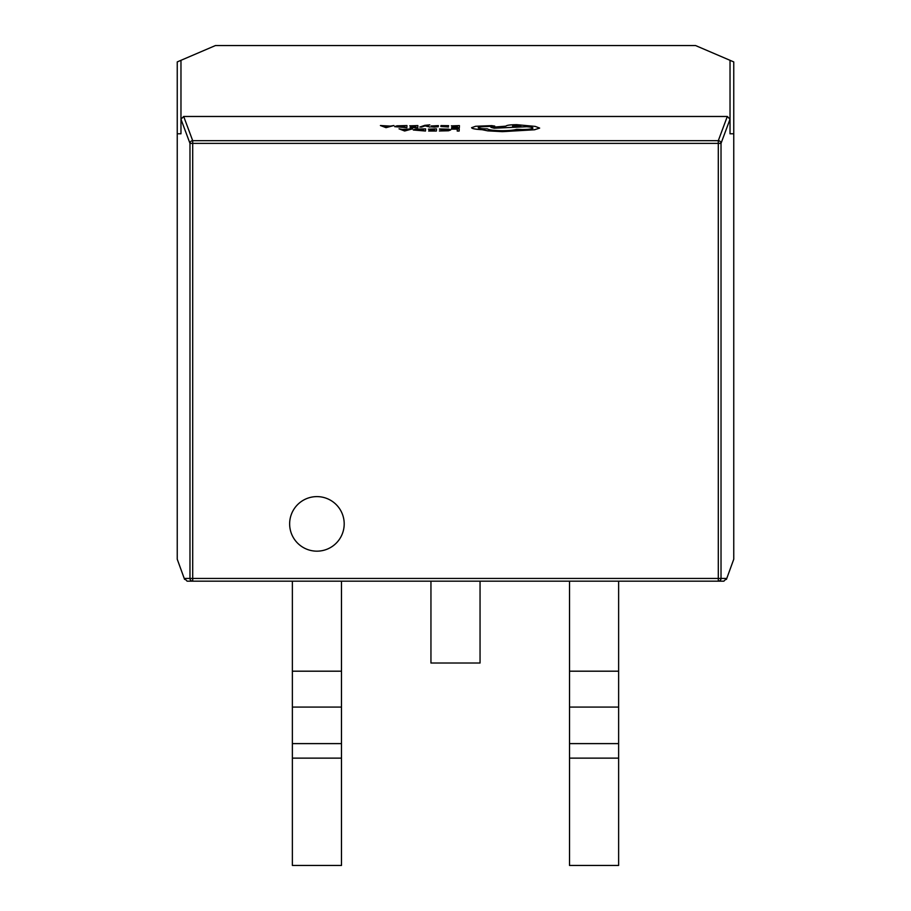 <?xml version="1.0" encoding="UTF-8"?>
<svg xmlns="http://www.w3.org/2000/svg" width="911" height="911" viewBox="0 0 911 911"><rect width="100%" height="100%" fill="white"/><g stroke="black" fill="none" stroke-linecap="round" stroke-linejoin="round"><path stroke-width="1.37" d="M730.03 60.32L733.754 61.914L733.754 133.792L730.03 133.792L730.03 60.32L695.56 45.55L215.44 45.55L177.246 61.914L177.246 133.792L180.97 133.792L180.97 60.32M289.641 523.882A27.284 27.284 0 0 0 316.926 551.166A27.284 27.284 0 0 0 344.199 523.882A27.284 27.284 0 0 0 316.926 496.609A27.284 27.284 0 0 0 289.641 523.882M471.602 127.677L471.602 127.734C472.092 128.702 475.576 129.351 482.067 129.692L487.772 130.865L502.246 131.651L534.552 129.772L539.654 128.087L535.258 126.413L516.674 124.67C510.183 124.75 506.596 125.24 505.935 126.139L490.938 127.369L494.195 128.166L526.604 126.686C530.589 126.959 532.696 127.415 532.935 128.052L532.935 128.052C532.263 128.952 528.687 129.453 522.185 129.533L516.548 129.305C514.089 130.193 509.295 130.66 502.177 130.706C493.796 130.603 488.843 129.977 487.339 128.838L486.485 128.838C481.418 128.77 478.662 128.383 478.218 127.677L478.218 127.677C478.628 127.005 481.213 126.618 485.962 126.527L494.73 126.082L491.667 125.627L475.622 126.276L471.602 127.677C472.092 128.645 475.576 129.294 482.067 129.635L487.772 130.82L502.246 131.605L534.552 129.715L539.654 128.087M494.73 126.139L485.962 126.572C481.213 126.675 478.628 127.062 478.218 127.722L478.218 127.677M490.938 127.369L494.195 128.223L526.604 126.731C530.589 127.005 532.696 127.472 532.935 128.109M419.812 127.05L425.038 125.866L430.106 127.119L425.972 125.57L429.821 124.887L424.765 125.342L419.812 127.05L421.77 127.107M426.052 125.593L429.821 124.887M433.067 126.003L438.396 125.627L431.142 125.98L436.392 126.743M431.142 126.037L436.392 126.686L431.609 126.777L434.137 127.153L438.328 126.72L433.067 125.957L438.385 125.957M431.598 127.028L437.804 126.435M448.44 127.028L442.769 126.527L448.633 125.672L440.947 125.581L440.89 126.538L448.451 126.72M448.633 125.672L442.78 126.583M399.029 128.85L404.643 131.002L412.535 128.861L402.673 129.43L399.029 128.85L404.643 130.945L412.535 128.861M413.309 130L425.483 131.025L425.585 128.872L415.621 129.157L413.309 129.931L425.483 130.968L425.585 128.872M428.409 129.123L434.536 129.123L434.501 129.829L429.138 129.817L434.49 130.068L434.456 130.74L428.648 131.025L436.38 131.036L436.494 128.884L428.409 129.168L434.536 129.18M429.127 130.057L434.49 130.125M439.478 129.237L448.645 129.92L439.387 130.979L448.463 130.774L450.672 129.966L448.793 129.146L439.489 128.975L448.645 129.977M177.246 559.229L184.591 579.407L177.246 559.229L177.246 133.792L180.97 133.792L180.97 119.216L183.68 116.471L727.32 116.471L730.03 119.216L730.03 133.792L733.754 133.792L733.754 559.229L726.409 579.407L733.754 559.229M451.332 129.146L457.299 129.146L457.208 131.047L459.144 131.059L459.258 128.906L451.344 128.906L457.299 129.203M451.344 125.832L457.47 125.832L457.436 126.538L452.072 126.527L457.424 126.777L457.39 127.449L451.583 127.734L459.315 127.745L459.417 125.593L451.344 125.877L457.47 125.889M452.061 126.766L457.424 126.834M409.779 125.786L415.917 125.798L415.883 126.492L410.519 126.492L415.871 126.731L415.837 127.403L410.03 127.688L417.762 127.699L417.864 125.559L409.779 125.843L415.917 125.843M410.508 126.731L415.871 126.788M394.691 126.663L406.853 127.688L406.966 125.547L396.991 125.832L394.691 126.606L406.853 127.631L406.966 125.547M380.411 125.524L386.025 127.665L393.916 125.536L390.307 126.105L380.411 125.524L386.025 127.62L393.916 125.536M730.03 119.216L721.022 143.38L721.022 578.439L726.591 578.439L723.869 581.172L187.131 581.172L184.409 578.439L189.978 578.439L189.978 143.38L180.97 119.216M183.68 116.471L192.699 140.681A2.733 2.699 159.5 0 0 189.978 143.38L192.699 143.38L192.699 578.439L718.301 578.439L718.301 143.38L192.699 143.38L192.699 140.681L718.301 140.681L727.32 116.471M721.022 143.38A2.733 2.699 -159.5 0 0 718.301 140.681L718.301 143.38L721.022 143.38M569.523 758.134L569.523 865.45L618.626 865.45L618.626 758.134L569.523 758.134L569.523 581.172M618.626 581.172L618.626 758.134M292.374 758.134L292.374 865.45L341.477 865.45L341.477 758.134L292.374 758.134L292.374 581.172M341.477 581.172L341.477 758.134M430.949 581.172L430.949 663.014L480.051 663.014L480.051 581.172M457.208 131.002L459.144 131.059M459.144 131.002L459.258 128.906M439.387 130.933L450.672 129.966M428.648 130.968L436.38 131.036M436.38 130.979L436.494 128.884M423.558 130.728L423.638 129.111L415.348 129.931L423.558 130.728M423.638 129.168L415.348 129.988M408.299 129.669L403.266 129.658L405.714 130.683L408.299 129.669M408.151 129.726L403.402 129.715M451.583 127.677L459.315 127.745M459.315 127.688L459.417 125.593M440.89 126.538L448.44 126.971M447.119 126.196L442.78 126.333L447.119 126.196M447.631 126.003L442.792 126.333M421.77 127.05L424.754 125.991M425.255 125.934L430.106 127.062M410.03 127.642L417.762 127.699M417.762 127.642L417.864 125.559M396.729 126.618L404.928 127.392L405.008 125.786L396.729 126.595L405.008 125.832M389.68 126.333L384.636 126.333L387.084 127.346L389.68 126.333M389.532 126.39L384.772 126.39M516.742 125.559L512.551 126.128L516.674 126.72L520.864 126.139L516.742 125.559L512.551 126.162M520.864 126.162L516.742 125.616M189.978 578.439A2.733 2.722 90 0 0 192.699 581.172L192.699 578.439L189.978 578.439M721.022 578.439L718.301 578.439L718.301 581.172A2.733 2.722 -90 0 0 721.022 578.439M618.626 743.604L569.523 743.604M618.626 707.073L569.523 707.073M618.626 671.191L569.523 671.191M341.477 743.604L292.374 743.604M341.477 707.073L292.374 707.073M341.477 671.191L292.374 671.191"/></g></svg>
